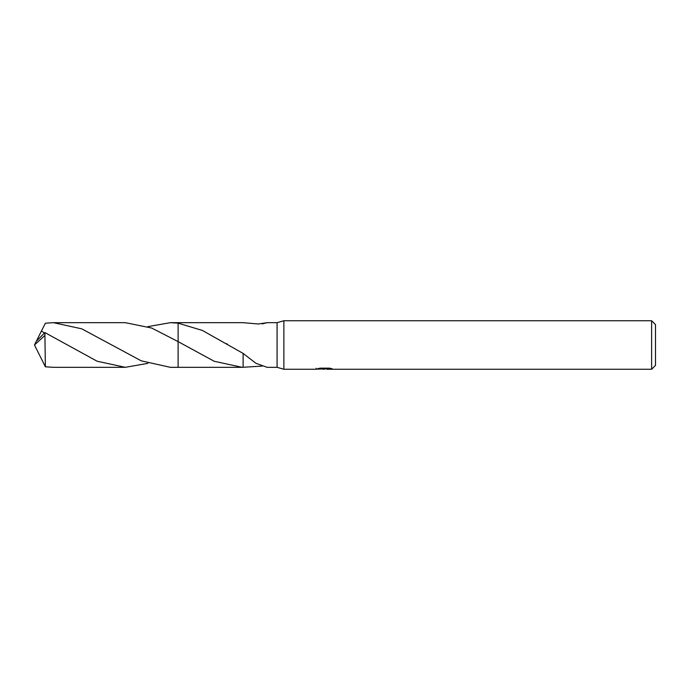 <?xml version="1.0" encoding="UTF-8"?>
<svg xmlns="http://www.w3.org/2000/svg" width="690" height="690" viewBox="0 0 690 690"><rect width="100%" height="100%" fill="white"/><g stroke="black" fill="none" stroke-linecap="round" stroke-linejoin="round"><path stroke-width="1.03" d="M316.218 368.236L316.046 369.254L283.875 369.254L277.078 367.322L277.078 322.679L283.875 320.747L651.619 320.747L655.5 324.628L655.5 365.372L651.619 369.254L326.87 369.254L327.112 368.158M283.875 369.254L283.875 320.747M326.775 368.874L321.48 369.021M324.3 369.254L323.153 369.254M651.619 369.254L651.619 320.747M316.218 369.21L325.275 368.796L317.512 368.796L320.039 368.158L329.613 368.158L332.382 368.874L326.775 369.245M178.115 367.313L178.115 322.687M178.106 367.322L178.106 341.619L151.714 328.052L125.313 322.679L53.458 322.679L81.731 328.82L141.278 360.844L170.387 367.33L178.106 367.33L178.106 341.619L214.236 361.284L242.19 367.322L178.115 367.322M147.841 326.646L170.387 322.67L178.106 323.153L178.106 322.67L243.096 322.687L258.319 323.981L267.142 322.687L262.114 323.895M277.078 367.322L267.142 367.322M267.142 322.679L277.078 322.679M178.106 323.153L202.36 330.432L243.113 353.401L255.973 363.32L267.142 367.313M325.275 368.158L325.275 368.796M262.114 366.105L242.19 367.322M243.121 353.591L243.096 367.313M147.841 363.354L125.313 367.322L97.118 361.224L44.91 332.589L36.216 341.369L34.5 345L44.91 335.418L44.91 332.589M44.91 335.418L45.376 366.795L53.458 367.322L125.313 367.322M44.376 332.985L41.443 331.01L45.376 323.205L53.458 322.679M36.51 340.938L41.443 331.01M36.51 349.062L45.376 366.795M36.216 348.631L34.5 345L36.113 348.321M36.001 348.062L34.5 345M325.275 368.288L326.775 368.288M226.656 343.715L227.355 344.129M170.387 322.67L178.106 322.67"/></g></svg>
